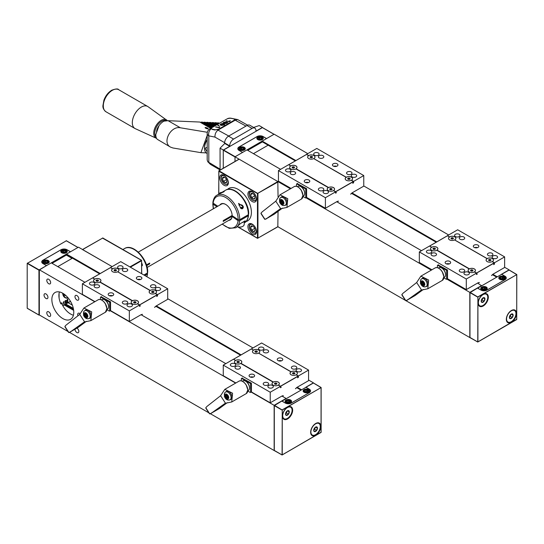 <?xml version="1.0" encoding="UTF-8"?>
<svg xmlns="http://www.w3.org/2000/svg" width="544" height="544" viewBox="0 0 544 544"><rect width="100%" height="100%" fill="white"/><g stroke="black" fill="none" stroke-linecap="round" stroke-linejoin="round"><path stroke-width="0.82" d="M481.685 285.824L477.612 283.07M421.491 250.675L336.722 201.736M280.602 169.334L246.949 149.906L235.008 156.801L235.008 161.48L235.008 156.978L223.264 150.198L223.264 168.252L223.264 150.022L220.062 148.172L220.089 170.088M481.76 285.471L469.812 292.366L446.794 279.072M431.31 270.137L305.912 197.737M290.428 188.795L235.008 156.801M469.812 292.366L469.812 337.552L406.001 300.71M405.402 300.363L277.821 226.705L278.052 211.242M295.324 160.888L262.405 141.882L262.194 141.1L295.895 160.562M496.706 277.154L492.483 274.72L496.699 277.161M436.206 242.23L351.594 193.378M509.102 270.042L497.073 276.937M497.005 276.665L492.925 274.312M436.784 241.896L352.043 192.97M262.398 141.889L247.731 150.355L262.405 141.882L268.124 145.194L253.456 153.66M469.812 337.552L477.598 341.87L469.968 337.464L469.968 292.638L477.598 297.044L516.732 274.625L508.946 269.953L501.548 274.224L505.036 276.23A4.209 2.428 180 0 1 506.267 277.95A4.209 2.428 180 0 1 505.036 279.664L486.955 290.102A4.209 2.428 180 0 1 481.005 290.102L477.523 288.096L469.968 292.638M508.946 269.77L504.642 267.288M448.678 234.974L363.759 185.946M307.795 153.639L274.142 134.205L262.194 141.1M62.812 293.27A15.497 8.949 60 0 1 72.937 306.925A15.497 8.949 60 0 1 70.564 319.342A15.497 8.949 60 0 1 53.822 307.958A15.497 8.949 60 0 1 55.066 292.502A15.497 8.949 60 0 1 62.812 293.27M60.37 302.702L61.649 303.443L60.867 303.892A15.497 8.949 -120 0 1 59.432 291.931M61.649 303.443A15.497 8.949 -120 0 0 73.413 315.241M48.722 283.744A2.72 1.571 60 0 1 46.947 281.343A2.72 1.571 60 0 1 47.362 279.16A2.72 1.571 60 0 1 50.082 280.731A2.72 1.571 60 0 1 50.082 283.873A2.72 1.571 60 0 1 48.722 283.744M76.901 300.009A2.72 1.571 60 0 1 75.126 297.609A2.72 1.571 60 0 1 75.541 295.433A2.72 1.571 60 0 1 78.261 297.004A2.72 1.571 60 0 1 78.261 300.145A2.72 1.571 60 0 1 76.901 300.009M77.017 328.175A2.72 1.571 60 0 1 78.703 330.575A2.72 1.571 60 0 1 78.261 332.676A2.72 1.571 60 0 1 76.901 332.547A2.72 1.571 60 0 1 74.984 329.351M48.722 311.834A2.72 1.571 60 0 1 50.504 314.228A2.72 1.571 60 0 1 50.082 316.411A2.72 1.571 60 0 1 47.362 314.84A2.72 1.571 60 0 1 47.362 311.698A2.72 1.571 60 0 1 48.722 311.834M45.982 293.944A2.768 1.598 60 0 1 47.79 296.385A2.768 1.598 60 0 1 47.369 298.602A2.768 1.598 60 0 1 44.601 297.004A2.768 1.598 60 0 1 44.601 293.808A2.768 1.598 60 0 1 45.982 293.944M77.969 315.84A2.768 1.598 60 0 1 78.254 313.242A2.768 1.598 60 0 1 79.642 313.378A2.768 1.598 60 0 1 80.226 313.82M72.325 305.13L68.054 302.668M65.749 304.001L73.311 308.366M73.515 309.386L65.062 304.511M73.658 310.372L64.185 304.905M286.008 398.8L286.083 398.439L282.01 396.086M225.814 363.644L141.12 314.745M84.932 282.302L51.279 262.874L39.331 269.77L39.331 314.962L38.984 315.105L38.944 270.178L27.2 263.398L27.2 308.224L38.944 315.003L27.2 308.224M286.083 398.439L274.142 405.334L251.124 392.047M235.634 383.105L110.235 310.706M94.751 301.764L39.331 269.77M274.142 405.334L274.142 450.527L210.474 413.766M208.774 412.787L69.584 332.425M67.891 331.446L39.331 314.962M99.647 273.863L66.728 254.857L66.524 254.075L100.225 273.53M301.029 390.123L296.718 387.634L301.022 390.13M240.536 355.198L155.836 306.299M313.432 383.01L301.403 389.912M301.328 389.64L297.18 387.24M241.108 354.872L156.298 305.905M66.334 255.082L52.061 263.323L66.728 254.857L66.334 255.082L72.06 258.386L57.786 266.628M274.142 450.527L281.928 454.838L274.298 450.432L274.298 405.606L281.928 410.013L321.062 387.6L313.276 382.922L305.878 387.192L309.359 389.205A4.209 2.428 180 0 1 310.59 390.918A4.209 2.428 180 0 1 309.359 392.639L291.278 403.077A4.209 2.428 180 0 1 285.335 403.077L281.846 401.064L274.298 405.606M313.276 382.738L308.577 380.032M253.008 347.949L167.695 298.69M82.45 249.553L112.125 266.608L78.465 247.173L66.524 254.075M262.398 127.609L223.264 150.198M262.242 127.52L273.986 134.293L266.587 138.564L263.065 136.53A4.209 2.428 -0 0 0 257.115 136.53L239.034 146.968A4.209 2.428 -0 0 0 237.803 148.689A4.209 2.428 -0 0 0 239.034 150.402L242.556 152.436L235.164 156.706L223.421 149.933M240.978 149.416L243.12 149.267M258.985 139.026L261.12 138.876M240.502 148.519L240.917 149.41L242.461 149.648L243.59 148.995L243.182 148.104L241.638 147.866L240.502 148.519M243.182 149.233L243.182 148.104M241.638 149.042L241.638 147.866M258.509 138.122L258.924 139.012L260.467 139.25L261.596 138.598L261.181 137.707L259.638 137.469L258.509 138.122M261.181 138.842L261.181 137.707M259.638 138.645L259.638 137.469M244.317 149.974A3.21 1.856 180 0 1 240.822 150.375A3.21 1.856 180 0 1 238.836 148.668A3.21 1.856 180 0 1 239.782 147.356A3.21 1.856 180 0 1 243.277 146.955A3.21 1.856 180 0 1 245.262 148.668A3.21 1.856 180 0 1 244.317 149.974M262.324 139.584A3.21 1.856 180 0 1 258.822 139.985A3.21 1.856 180 0 1 256.843 138.271A3.21 1.856 180 0 1 257.781 136.959A3.21 1.856 180 0 1 261.276 136.558A3.21 1.856 180 0 1 263.262 138.271A3.21 1.856 180 0 1 262.324 139.584M239.115 150.362A4.148 2.394 180 0 1 237.898 148.668A4.148 2.394 180 0 1 239.115 146.968L257.115 136.578A4.148 2.394 180 0 1 262.983 136.578L266.506 138.611L242.638 152.395L239.115 150.45M66.334 240.802L27.2 263.398M66.178 240.713L77.921 247.493L70.523 251.763L67 249.73A4.209 2.428 0 0 0 61.05 249.73L42.969 260.168A4.209 2.428 0 0 0 41.738 261.882A4.209 2.428 0 0 0 42.969 263.602L46.492 265.635L38.944 270.178M44.914 262.616L47.056 262.466M62.92 252.219L65.056 252.069M44.438 261.712L44.853 262.602L46.396 262.84L47.525 262.188L47.11 261.297L45.574 261.059L44.438 261.712M47.11 262.432L47.11 261.297M45.574 262.235L45.574 261.059M62.444 251.321L62.859 252.212L64.403 252.45L65.532 251.797L65.117 250.906L63.573 250.668L62.444 251.321M65.117 252.035L65.117 250.906M63.573 251.845L63.573 250.668M48.253 263.174A3.21 1.856 180 0 1 44.758 263.575A3.21 1.856 180 0 1 42.772 261.861A3.21 1.856 180 0 1 43.717 260.549A3.21 1.856 180 0 1 47.212 260.148A3.21 1.856 180 0 1 49.198 261.861A3.21 1.856 180 0 1 48.253 263.174M66.259 252.776A3.21 1.856 180 0 1 62.757 253.178A3.21 1.856 180 0 1 60.778 251.471A3.21 1.856 180 0 1 61.717 250.158A3.21 1.856 180 0 1 65.212 249.757A3.21 1.856 180 0 1 67.198 251.471A3.21 1.856 180 0 1 66.259 252.776M43.051 263.554A4.148 2.394 180 0 1 41.834 261.861A4.148 2.394 180 0 1 43.051 260.168L61.05 249.778A4.148 2.394 180 0 1 66.919 249.778L70.441 251.811L46.573 265.588L43.051 263.65M516.732 319.274L477.754 342.033L477.911 297.044L470.125 292.366M511.414 310.508A7.194 4.155 -60 0 1 516.501 313.446A7.194 4.155 -60 0 1 511.414 322.259A7.194 4.155 -60 0 1 506.328 319.321A7.194 4.155 -60 0 1 511.414 310.508L511.414 310.508M483.235 294.243A7.194 4.155 -60 0 1 488.322 297.174A7.194 4.155 -60 0 1 483.235 305.986A7.194 4.155 -60 0 1 478.149 303.049A7.194 4.155 -60 0 1 483.235 294.243L483.235 294.243M514.461 310.474A6.644 3.835 120 0 0 514.345 310.406A6.644 3.835 120 0 0 511.21 310.631M506.328 319.09A6.644 3.835 120 0 0 507.702 321.905A6.644 3.835 120 0 0 507.817 321.973M486.282 294.209A6.644 3.835 120 0 0 486.166 294.134A6.644 3.835 120 0 0 483.038 294.358M478.156 302.818A6.644 3.835 120 0 0 479.522 305.64A6.644 3.835 120 0 0 479.645 305.701M500.806 277.324L500.806 278.487L502.982 278.664L503.458 277.78L502.364 277.114L500.806 277.324L500.351 278.208L501.446 278.875L503.003 278.664M482.82 288.891L484.983 289.061M502.364 278.283L502.364 277.114M482.807 287.715L482.344 288.599L483.446 289.272L484.996 289.061L485.459 288.177L484.357 287.504L482.807 287.715L482.807 288.878M484.357 288.68L484.357 287.504M499.752 276.658A3.21 1.856 180 0 1 503.248 276.257A3.21 1.856 180 0 1 505.233 277.97A3.21 1.856 180 0 1 502.024 279.827A3.21 1.856 180 0 1 498.807 277.97A3.21 1.856 180 0 1 499.752 276.658M481.746 287.055A3.21 1.856 180 0 1 485.248 286.654A3.21 1.856 180 0 1 487.227 288.368A3.21 1.856 180 0 1 484.017 290.217A3.21 1.856 180 0 1 480.808 288.368A3.21 1.856 180 0 1 481.746 287.055M481.086 290.061A4.148 2.394 180 0 0 486.955 290.061L504.954 279.664A4.148 2.394 180 0 0 506.172 277.97A4.148 2.394 180 0 0 504.954 276.277L501.588 274.332L477.72 288.116L481.086 290.149M511.353 318.403A2.659 1.537 -60 0 1 509.585 316.268A2.659 1.537 -60 0 1 512.836 314.201A2.659 1.537 -60 0 1 511.353 318.403M512.196 317.451L510.394 318.6L509.408 317.417L510.231 315.085L512.04 313.936L513.019 315.119L512.196 317.451L510.286 316.35L509.497 316.846A2.217 1.278 -60 0 0 510.694 315.18L510.286 316.35M511.013 311.018A6.644 3.835 120 0 0 506.872 316.88A6.644 3.835 120 0 0 507.933 322.041A6.644 3.835 120 0 0 514.576 318.206A6.644 3.835 120 0 0 514.576 310.542A6.644 3.835 120 0 0 511.013 311.018M511.421 314.194L513.019 315.119M510.945 314.459L510.694 315.18A2.217 1.278 -60 0 0 510.85 314.527M483.174 302.138A2.659 1.537 -60 0 1 481.406 300.002A2.659 1.537 -60 0 1 484.656 297.935A2.659 1.537 -60 0 1 483.174 302.138M484.024 301.186L482.215 302.335L481.236 301.152L482.059 298.819L483.861 297.67L484.847 298.853L484.024 301.186L482.106 300.077L481.324 300.58M482.841 294.746A6.644 3.835 120 0 0 478.693 300.608A6.644 3.835 120 0 0 479.76 305.776A6.644 3.835 120 0 0 486.397 301.94A6.644 3.835 120 0 0 486.397 294.27A6.644 3.835 120 0 0 482.841 294.746M483.242 297.928L484.847 298.853M482.773 298.194L482.106 300.077M482.671 298.262A2.217 1.278 -60 0 1 482.514 298.914A2.217 1.278 -60 0 1 481.324 300.574M321.062 432.249L282.084 455.002L282.241 410.013L274.455 405.334M315.738 423.477A7.194 4.155 -60 0 1 320.824 426.414A7.194 4.155 -60 0 1 315.738 435.227A7.194 4.155 -60 0 1 310.651 432.29A7.194 4.155 -60 0 1 315.738 423.477L315.738 423.477M287.565 407.211A7.194 4.155 -60 0 1 292.652 410.149A7.194 4.155 -60 0 1 287.565 418.962A7.194 4.155 -60 0 1 282.472 416.024A7.194 4.155 -60 0 1 287.565 407.211L287.565 407.211M318.784 423.45A6.644 3.835 120 0 0 318.668 423.375A6.644 3.835 120 0 0 315.54 423.599M310.658 432.058A6.644 3.835 120 0 0 312.025 434.88A6.644 3.835 120 0 0 312.147 434.942M290.605 407.177A6.644 3.835 120 0 0 290.489 407.109A6.644 3.835 120 0 0 287.361 407.334M282.479 415.793A6.644 3.835 120 0 0 283.852 418.608A6.644 3.835 120 0 0 283.968 418.676M305.15 391.469L307.312 391.639L307.782 390.755L306.687 390.082L305.13 390.293L304.674 391.177L305.776 391.85L307.326 391.632M287.13 400.69L286.674 401.574L287.769 402.24L289.326 402.03L289.782 401.146L288.687 400.472L287.13 400.69L287.13 401.853L289.313 402.03M305.13 391.456L305.13 390.293M306.687 391.258L306.687 390.082M288.687 401.649L288.687 400.472M304.076 389.633A3.21 1.856 180 0 1 307.578 389.232A3.21 1.856 180 0 1 309.556 390.946A3.21 1.856 180 0 1 306.347 392.795A3.21 1.856 180 0 1 303.137 390.946A3.21 1.856 180 0 1 304.076 389.633M286.076 400.024A3.21 1.856 180 0 1 289.571 399.622A3.21 1.856 180 0 1 291.557 401.336A3.21 1.856 180 0 1 288.347 403.192A3.21 1.856 180 0 1 285.138 401.336A3.21 1.856 180 0 1 286.076 400.024M285.41 403.029A4.148 2.394 180 0 0 291.278 403.029L309.284 392.639A4.148 2.394 180 0 0 310.502 390.946A4.148 2.394 180 0 0 309.284 389.246L305.918 387.308L282.044 401.084L285.41 403.118M315.676 431.372A2.659 1.537 -60 0 1 313.908 429.243A2.659 1.537 -60 0 1 317.159 427.176A2.659 1.537 -60 0 1 315.676 431.372M316.526 430.426L314.718 431.576L313.738 430.386L314.561 428.053L316.363 426.904L317.349 428.087L316.526 430.426L314.609 429.318L313.827 429.814M315.343 423.987A6.644 3.835 120 0 0 311.202 429.848A6.644 3.835 120 0 0 312.263 435.016A6.644 3.835 120 0 0 318.906 431.181A6.644 3.835 120 0 0 318.906 423.511A6.644 3.835 120 0 0 315.343 423.987M315.744 427.162L317.349 428.087M315.275 427.428L314.609 429.318M315.173 427.496A2.217 1.278 -60 0 1 315.024 428.148A2.217 1.278 -60 0 1 313.827 429.808M287.504 415.106A2.659 1.537 -60 0 1 285.736 412.971A2.659 1.537 -60 0 1 288.98 410.904A2.659 1.537 -60 0 1 287.504 415.106M288.347 414.154L286.545 415.303L285.559 414.12L286.382 411.788L288.191 410.638L289.17 411.822L288.347 414.154L286.43 413.052L285.648 413.549A2.217 1.278 -60 0 0 286.844 411.883L286.43 413.052M287.164 407.721A6.644 3.835 120 0 0 283.023 413.583A6.644 3.835 120 0 0 284.084 418.744A6.644 3.835 120 0 0 290.727 414.909A6.644 3.835 120 0 0 290.727 407.245A6.644 3.835 120 0 0 287.164 407.721M287.565 410.897L289.17 411.822M287.096 411.162L286.844 411.883A2.217 1.278 -60 0 0 287.001 411.23M226.542 179.595A2.768 1.598 60 0 1 225.896 178.466L225.944 178.541A3.169 1.829 60 0 1 226.909 181.227A3.169 1.829 60 0 1 226.909 181.349L225.678 182.852L223.421 181.383L222.421 178.473L223.713 177.045A3.169 1.829 60 0 1 224.672 177.351A3.169 1.829 60 0 1 225.882 178.459L226.678 179.948M254.721 228.398A2.768 1.598 60 0 1 254.068 227.27M254.721 195.867A2.768 1.598 60 0 1 254.068 194.732M254.857 228.752L254.123 227.344A3.169 1.829 60 0 1 255.088 230.03A3.169 1.829 60 0 1 255.088 230.153L253.858 231.656L251.6 230.194L250.594 227.276L251.886 225.848A3.169 1.829 60 0 1 252.851 226.154A3.169 1.829 60 0 1 254.062 227.263M254.857 196.221L254.123 194.806A3.169 1.829 60 0 1 255.088 197.499A3.169 1.829 60 0 1 255.088 197.615L253.858 199.118L251.6 197.656L250.594 194.738L251.886 193.317A3.169 1.829 60 0 1 252.851 193.616A3.169 1.829 60 0 1 254.062 194.725M222.442 178.446A3.169 1.829 60 0 1 223.645 177.045M222.421 178.473L224.468 177.283M223.4 181.329A3.169 1.829 60 0 1 222.435 178.527M223.421 181.383L226.318 179.717M225.638 182.825A3.169 1.829 60 0 1 223.468 181.417M226.902 181.431A3.169 1.829 60 0 1 225.699 182.825M250.621 227.249A3.169 1.829 60 0 1 251.824 225.848M250.594 227.276L252.647 226.086M251.58 230.132A3.169 1.829 60 0 1 250.614 227.331M251.6 230.194L254.497 228.521M253.81 231.628A3.169 1.829 60 0 1 251.641 230.221M255.082 230.234A3.169 1.829 60 0 1 253.878 231.628M250.621 194.711A3.169 1.829 60 0 1 251.824 193.317M250.594 194.738L252.647 193.555M251.58 197.601A3.169 1.829 60 0 1 250.614 194.793M251.6 197.656L254.497 195.983M253.81 199.09A3.169 1.829 60 0 1 251.641 197.683M255.082 197.696A3.169 1.829 60 0 1 253.878 199.09M238.918 159.331L219.035 170.809L257.938 193.535L257.938 238.184L257.536 238.333L277.984 226.726M278.052 196.806L277.821 181.519L239.156 159.195M219.742 177.813A6.086 3.516 60 0 1 221 175.025A6.086 3.516 60 0 1 227.093 178.541A6.086 3.516 60 0 1 227.093 185.572A6.086 3.516 60 0 1 222.401 183.94A6.086 3.516 60 0 1 219.742 177.813M247.921 226.617A6.086 3.516 60 0 1 249.179 223.829A6.086 3.516 60 0 1 255.265 227.344A6.086 3.516 60 0 1 255.265 234.376A6.086 3.516 60 0 1 250.58 232.744A6.086 3.516 60 0 1 247.921 226.617M247.921 194.079A6.086 3.516 60 0 1 249.179 191.291A6.086 3.516 60 0 1 255.265 194.806A6.086 3.516 60 0 1 255.265 201.838A6.086 3.516 60 0 1 250.58 200.206A6.086 3.516 60 0 1 247.921 194.079M227.433 189.468A18.761 10.832 60 0 1 228.752 188.448A18.761 10.832 60 0 1 241.135 191.508A18.761 10.832 60 0 1 250.893 207.849A18.761 10.832 60 0 1 247.513 220.946A18.761 10.832 60 0 1 245.97 221.585M247.595 220.905A18.761 10.832 60 0 1 246.038 221.517M227.521 189.448A18.761 10.832 60 0 1 228.834 188.408M61.968 304.13L62.71 303.702L62.091 304.388M65.661 301.505L65.817 301.6C66.246 302.818 65.885 303.273 64.736 302.954L65.022 302.75C65.987 302.661 66.076 302.437 65.294 302.076L65.328 301.777C65.926 300.689 65.831 300.614 65.049 301.56L65.001 301.022L65.804 300.465L66.089 301.607L65.695 301.383M64.94 303.348L64.736 302.954M65.43 301.662L65.824 301.886L65.294 302.076M65.328 301.777C65.926 300.689 65.831 300.614 65.049 301.56L64.818 301.424M66.538 300.716L67.83 299.431L67.952 300.186L66.878 302.11L68.014 301.764L66.49 302.648C67.687 300.288 67.803 299.601 66.83 300.587L66.538 300.716M67.218 299.52L67.606 299.744L66.586 300.444M63.832 301.519L63.73 304.239L63.73 302.158L63.165 302.566L63.832 301.519M61.084 303.117L61.676 302.77L61.35 303.273M67.585 299.397L67.612 299.751M65.715 300.478L65.348 300.574M65.13 303.022L64.784 303.164M156.57 132.389A7.208 4.162 -60 0 1 159.011 125.725M166.709 120.006A10.513 6.072 -60 0 0 155.91 125.895A10.513 6.072 -60 0 0 156.21 138.196L135.313 128.683A12.73 7.351 -60 0 1 134.946 128.493A12.73 7.351 -60 0 1 134.946 113.798A12.73 7.351 -60 0 1 147.676 106.447A12.73 7.351 -60 0 1 148.022 106.672L167.457 120.7M205.476 127.514A1.659 0.394 -159.9 0 1 207.264 128.024A1.659 0.394 -159.9 0 1 208.209 128.765A1.659 0.394 -159.9 0 1 206.516 128.561A1.659 0.394 -159.9 0 1 205.088 127.622A1.659 0.394 -159.9 0 1 205.476 127.514M219.681 123.168L217.763 122.794L219.042 123.536M217.124 124.644L213.622 122.624L212.242 122.563L216.485 125.011M214.309 123.019L215.002 122.679L217.763 124.27M214.567 126.12L208.107 122.386L206.727 122.332L213.928 126.487M208.787 122.781L209.488 122.448L215.206 125.752M212.024 127.609L202.586 122.155L201.212 122.101L211.385 127.976M203.272 122.55L203.966 122.216L212.65 127.228M210.746 128.343L199.832 122.04L168.103 120.7L163.948 121.135A11.07 6.392 -60 0 0 159.025 125.684L155.802 134.49L159.025 125.684M200.512 122.434L201.212 122.101M213.289 126.854L205.346 122.271L203.966 122.216M206.033 122.665L206.727 122.332M215.846 125.378L210.861 122.509L209.488 122.448M211.548 122.903L212.242 122.563M218.402 123.903L216.383 122.74L215.002 122.679M217.063 123.134L217.763 122.794M207.346 132.287L180.377 127.786C170.598 125.596 161.854 142.78 170.537 147.125L157.284 139.312A11.07 6.392 -60 0 1 155.802 134.49M206.21 152.878L200.906 152.653L172.978 147.988L170.537 147.125M200.906 152.653L207.189 135.504M224.618 143.616L224.618 142.943A5.535 3.196 -60 0 1 228.534 136.163L247.003 125.494A5.535 3.196 -60 0 1 249.771 125.222L254.837 128.146A5.535 3.196 120 0 1 255.979 130.682L255.979 131.131L262.398 127.425L259.196 125.576L253.613 127.439M224.76 143.473L220.062 148.172L223.264 150.022L229.684 146.316L224.76 143.473M254.837 128.146A5.535 3.196 120 0 0 252.069 128.418L233.594 139.087A5.535 3.196 120 0 0 229.684 145.867L229.684 146.316M243.263 138.475A3.373 1.952 120 0 0 242.4 138.972M230.262 120.727L229.765 121.727L226.107 120.992L229.432 121.292L230.262 120.727M229.99 121.292L229.826 120.639M229.52 121.679L229.432 121.292M226.671 121.108L226.576 120.72M225.699 123.692L227.236 122.808L226.46 122.495L224.781 123.379L223.026 123.066L223.598 122.393L225.848 121.883L223.638 122.876L224.046 123.114L225.692 122.808L226.535 122.087L228.038 122.679L225.699 123.692M226.651 122.57L226.535 122.087M226.154 122.835L226.052 122.427M223.217 124.059L220.701 124.549C222.489 125.215 223.659 125.188 224.216 124.467L223.217 124.059M223.706 123.78L224.801 124.297C223.135 125.528 221.564 125.664 220.102 124.705C220.776 123.78 221.972 123.474 223.706 123.78M217.763 125.412L219.178 125.385L218.634 125.698L217.845 125.202L217.926 125.542M218.756 125.63L218.668 125.283M218.457 125.664L218.171 125.161M219.81 126.759L219.314 127.758L215.655 127.024L218.98 127.323L219.81 126.759M219.538 127.33L219.382 126.67M219.069 127.711L218.98 127.323M216.22 127.14L216.124 126.752M207.012 147.737L205.829 147.676L205.299 148.689L206.761 151.171M207.189 153.517L206.808 153.299A11.07 6.392 -60 0 1 204.517 148.233A11.07 6.392 -60 0 1 207.189 139.89M204.517 148.233L204.517 147.329A9.962 5.753 -60 0 1 207.189 139.407M233.594 118.837L231.064 118.334A3.318 1.231 -13.6 0 0 226.481 119.238L212.398 127.371A3.318 1.231 -13.6 0 0 211.398 128.602A3.318 1.231 -13.6 0 0 212.282 129.173L214.812 129.683A3.318 1.231 -13.6 0 0 219.388 128.778L233.478 120.646A3.318 1.231 -13.6 0 0 234.471 119.415A3.318 1.231 -13.6 0 0 233.594 118.837M211.439 128.642L212.35 129.479L214.88 129.989L219.456 128.982L233.546 120.85L234.546 119.632M247.663 125.181L237.701 119.578L235.491 120.027L218.273 129.968C215.934 131.628 214.839 134.008 214.975 137.102L224.624 142.671M220.089 169.164L207.754 161.718L207.189 160.018L207.189 133.593A5.535 3.196 -0 0 0 208.808 135.857A5.535 4.026 -78.6 0 1 211.412 128.656M144.772 275.516L147.268 274.074L147.24 273.088M146.758 276.658A18.816 10.866 60 0 0 147.268 274.074L147.268 273.108M123.393 249.614L123.032 249.567M142.412 265.057L142.419 265.03A2.768 1.707 -176.3 0 0 142.419 265.01L141.726 262.881M143.902 275.012L147.336 273.034L147.336 272.061M141.726 263.935A2.285 1.408 -176.3 0 1 141.964 264.595M142.419 265.03A2.768 1.707 -176.3 0 1 141.726 266.07M141.726 263.969A2.224 1.374 -176.3 0 1 141.726 265.044M146.669 265.635L149.634 263.928A8.854 5.114 -120 0 0 149.688 263.058L146.452 264.928M232.132 215.458L223.264 220.578A8.854 5.114 60 0 1 223.21 221.449L232.621 216.016M138.285 252.124L221.449 204.109A8.854 5.114 60 0 1 225.746 204.476M232.689 216.056L232.07 216.41A8.854 5.114 60 0 1 230.302 219.45L147.145 267.458M213.513 208.685A17.707 10.227 60 0 1 213.098 204.211L213.098 203.245L213.098 204.211L216.906 206.727M232.07 216.41L238.061 220.687L239.625 220.755L248.234 215.784L248.207 214.792M213.098 203.245L213.166 202.205M239.625 220.755A18.816 10.866 60 0 1 235.804 227.773L240.625 223.455L245.215 220.803L245.228 221.231M248.234 214.812L248.234 215.784A18.816 10.866 60 0 1 244.412 222.802L245.222 221.258M232.07 216.736A9.221 5.324 60 0 1 228.752 220.34M242.168 226.664A4.427 2.734 -176.3 0 1 242.08 226.705A4.427 2.734 -176.3 0 1 237.415 226.726M244.392 221.279L244.188 224.475A4.706 2.904 -176.3 0 1 242.808 226.358A4.706 2.904 -176.3 0 1 242.257 226.63A4.706 2.904 -176.3 0 1 237.442 226.705M243.923 221.551A4.706 2.904 -176.3 0 1 243.073 222.231A4.706 2.904 -176.3 0 1 241.91 222.707M219.817 193.548L216.988 195.18A18.816 10.866 60 0 1 231.71 200.457A18.816 10.866 60 0 1 239.693 219.708L238.129 219.647L232.138 215.689A9.221 5.324 60 0 0 225.61 204.401A9.221 5.324 60 0 0 219.892 205.006M219.626 193.698L223.706 191.882C224.726 190.917 224.108 191.087 221.864 192.406M224.359 191.325L222.265 192.148M243.386 206.72L238.537 203.395L240.693 208.27C242.196 209.338 243.093 208.814 243.386 206.72A2.768 1.707 -176.3 0 1 243.386 206.74A2.768 1.707 -176.3 0 1 242.576 207.849A2.768 1.707 -176.3 0 1 240.693 208.27M239.693 219.708L248.302 214.737L248.302 213.772M239.299 204.986L239.34 204.972A2.224 1.374 -176.3 0 0 238.918 205.204A2.285 1.408 -176.3 0 1 239.299 204.986A2.285 1.408 -176.3 0 1 239.319 204.979A2.224 1.374 -176.3 0 1 242.094 205.149A2.224 1.374 -176.3 0 1 242.216 207.169A2.224 1.374 -176.3 0 1 240.577 207.502M242.114 205.156A2.285 1.408 -176.3 0 1 242.134 205.17A2.285 1.408 -176.3 0 1 242.93 206.305M217.79 206.224L213.166 203.17A17.707 10.227 60 0 1 226.508 198.023A17.707 10.227 60 0 1 238.129 219.647M219.13 193.943A2.768 1.707 -176.3 0 1 220.259 192.753A2.768 1.707 -176.3 0 1 220.442 192.678M219.694 193.616A2.224 1.374 -176.3 0 1 220.606 192.61A2.224 1.374 -176.3 0 1 222.482 192.467M149.634 263.928L148.961 263.48M140.066 305.694L139.665 305.844L139.597 304.878L157.284 294.671L157.44 295.392L156.658 296.473L157.515 295.977L157.515 294.624L167.695 288.748L167.695 299.322L155.876 306.15M142.412 314.31L142.412 314.31A36.305 20.964 -60 0 1 141.175 314.636L129.343 321.463L110.554 310.617L110.554 301.852L101.164 296.8M94.989 301.634L82.382 294.352L82.382 283.778L92.555 277.902L94.642 279.113A3.72 2.149 180 0 1 94.724 279.065L92.677 277.882L110.48 267.607L112.554 268.845A3.597 2.074 0 0 0 112.628 271.735A3.597 2.074 0 0 0 117.64 271.782L117.803 271.878M114.512 270.769L115.994 270.728M96.512 281.16L97.988 281.119M152.082 292.454L153.564 292.42M134.082 302.852L135.558 302.811M117.674 271.762L150.124 290.537A3.597 2.074 0 0 0 150.198 293.427A3.597 2.074 0 0 0 155.21 293.468L155.373 293.563M99.906 282.146A3.72 2.149 180 0 0 100.028 282.071L100.028 281.948A3.597 2.074 0 0 0 99.831 279.079A3.597 2.074 0 0 0 94.867 279.058M137.53 303.872L137.516 303.681A3.597 2.074 0 0 0 137.482 300.812A3.597 2.074 0 0 0 132.518 300.703L132.348 300.73A3.72 2.149 180 0 0 132.212 300.798L99.858 282.118A3.686 2.128 180 0 1 94.642 282.118A3.686 2.128 180 0 1 94.642 279.113L94.67 279.154A3.652 2.108 -0 0 0 94.656 282.125M98.437 280.922L97.43 281.37L96.247 281.098L96.064 280.371L97.07 279.915L98.26 280.187L98.437 280.922M98.26 280.996L98.26 280.187M97.07 280.908L97.07 279.915M99.919 282.01A3.563 2.06 -0 0 0 99.824 279.126A3.563 2.06 -0 0 0 94.833 279.133M136.007 302.607L135 303.062L133.817 302.79L133.634 302.056L134.64 301.6L135.823 301.879L136.007 302.607M135.823 302.688L135.823 301.879M134.64 302.6L134.64 301.6M137.442 303.729A3.563 2.06 -0 0 0 137.442 300.846A3.563 2.06 -0 0 0 132.45 300.791M132.24 300.846A3.652 2.108 -0 0 0 132.226 303.817A3.686 2.128 180 0 1 132.212 300.798L132.24 300.846M116.436 270.524L115.43 270.98L114.247 270.708L114.07 269.974L115.07 269.518L116.26 269.797L116.436 270.524M116.26 270.606L116.26 269.797M115.07 270.511L115.07 269.518M150.096 290.482A3.72 2.149 180 0 1 150.192 290.421L117.885 271.884M154.006 292.216L153 292.672L151.817 292.393L151.633 291.666L152.64 291.21L153.83 291.482L154.006 292.216M153.83 292.298L153.83 291.482M152.64 292.203L152.64 291.21M150.219 290.408A3.686 2.128 180 0 1 155.428 290.408A3.686 2.128 180 0 1 155.428 293.42L155.455 293.576M150.205 290.544A3.563 2.06 -0 0 0 150.212 293.434M157.515 294.624L155.428 293.42A3.652 2.108 -0 0 0 155.407 290.448A3.652 2.108 -0 0 0 150.239 290.448M112.635 268.852L112.628 268.852A3.563 2.06 -0 0 0 112.642 271.742M112.526 268.79A3.72 2.149 180 0 1 112.622 268.729L110.554 267.655M112.649 268.716A3.686 2.128 180 0 1 117.858 268.716A3.686 2.128 180 0 1 117.858 271.728A3.652 2.108 -0 0 0 117.837 268.756A3.652 2.108 -0 0 0 112.669 268.756M123.114 271.109A2.72 1.571 -0 0 0 126.963 271.109A2.72 1.571 -0 0 0 127.758 269.994A2.72 1.571 -0 0 0 125.038 268.423A2.72 1.571 -0 0 0 122.318 269.994A2.72 1.571 -0 0 0 123.114 271.109M151.286 287.375A2.72 1.571 -0 0 0 155.135 287.375A2.72 1.571 -0 0 0 155.938 286.266A2.72 1.571 -0 0 0 153.211 284.696A2.72 1.571 -0 0 0 150.491 286.266A2.72 1.571 -0 0 0 151.286 287.375M137.659 279.487A2.768 1.598 180 0 1 140.59 279.487M141.08 276.998A2.768 1.598 180 0 1 141.896 278.127A2.768 1.598 180 0 1 139.128 279.725A2.768 1.598 180 0 1 136.36 278.127A2.768 1.598 180 0 1 138.067 276.651A2.768 1.598 180 0 1 141.08 276.998M118.415 268.396A2.72 1.571 180 0 1 117.62 267.288A2.72 1.571 180 0 1 120.34 265.717A2.72 1.571 180 0 1 123.06 267.288A2.72 1.571 180 0 1 121.38 268.736A2.72 1.571 180 0 1 118.415 268.396M155.985 290.088A2.72 1.571 180 0 1 155.19 288.973A2.72 1.571 180 0 1 157.91 287.402A2.72 1.571 180 0 1 160.63 288.973A2.72 1.571 180 0 1 158.95 290.428A2.72 1.571 180 0 1 155.985 290.088M123.114 303.64A2.72 1.571 -0 0 0 126.963 303.64A2.72 1.571 -0 0 0 127.758 302.532A2.72 1.571 -0 0 0 125.038 300.961A2.72 1.571 -0 0 0 122.318 302.532A2.72 1.571 -0 0 0 123.114 303.64M94.935 287.375A2.72 1.571 -0 0 0 98.784 287.375A2.72 1.571 -0 0 0 99.579 286.266A2.72 1.571 -0 0 0 96.859 284.696A2.72 1.571 -0 0 0 94.139 286.266A2.72 1.571 -0 0 0 94.935 287.375M109.487 295.752A2.768 1.598 180 0 1 112.411 295.752M112.907 293.27A2.768 1.598 180 0 1 113.716 294.399A2.768 1.598 180 0 1 110.949 295.997A2.768 1.598 180 0 1 108.181 294.399A2.768 1.598 180 0 1 109.888 292.924A2.768 1.598 180 0 1 112.907 293.27M127.806 306.354A2.72 1.571 180 0 1 127.01 305.245A2.72 1.571 180 0 1 129.73 303.674A2.72 1.571 180 0 1 132.457 305.245A2.72 1.571 180 0 1 130.771 306.694A2.72 1.571 180 0 1 127.806 306.354M90.236 284.662A2.72 1.571 180 0 1 89.44 283.553A2.72 1.571 180 0 1 92.16 281.982A2.72 1.571 180 0 1 94.887 283.553A2.72 1.571 180 0 1 93.208 285.002A2.72 1.571 180 0 1 90.236 284.662M167.695 288.748L120.734 261.637L110.554 267.512M157.44 294.76L139.516 305.014L139.516 306.374L140.379 305.878M132.212 303.81A3.686 2.128 180 0 0 137.428 303.81L139.516 305.014L129.343 310.889L129.343 321.463M129.343 310.889L82.382 283.778M104.89 299.941A4.984 2.876 60 0 1 105.08 300.043A4.984 2.876 60 0 1 108.603 306.15A4.984 2.876 60 0 1 108.596 306.36M110.554 310.522L109.453 311.161L106.889 309.679M109.453 311.161A8.303 4.794 -120 0 0 109.698 310.964L109.698 302.593A8.303 4.794 -120 0 0 109.453 302.117L100.701 297.065A8.303 4.794 -120 0 0 100.463 297.262L100.463 299.533M110.554 310.468L109.698 310.964M110.554 302.097L109.698 302.593M110.235 301.668L109.453 302.117M101.483 296.616L100.701 297.065M86.367 321.327L78.159 327.386L70.564 331.772L84.286 321.994L90.855 320.634L91.684 311.868L83.919 308.026L79.716 314.391L66.042 325.122L64.906 326.407L65.389 327.08M64.906 326.407L65.144 326.788A31.008 17.904 -120 0 0 68.687 332.214L68.626 332.044M65.144 326.788L68.687 332.214M78.159 327.386L68.932 332.581M70.564 331.772L69.958 332.248M84.891 310.488L85.177 310.298C88.713 307.877 93.616 316.452 89.604 318.349C86.836 319.416 84.782 318.294 83.456 314.983M84 322.177L84.592 321.837L79.716 314.391M106.916 309.441L107.454 309.135A5.535 3.196 -120 0 0 108.603 306.598A5.535 3.196 -120 0 0 104.686 299.819A5.535 3.196 -120 0 0 101.918 299.547L101.381 299.86M84.701 315.01A1.809 1.047 -120 0 0 85.687 316.52A1.809 1.047 -120 0 0 86.89 316.696A1.809 1.047 -120 0 0 87.101 315.364A1.809 1.047 -120 0 0 86.115 313.847A1.809 1.047 -120 0 0 84.918 313.67A1.809 1.047 -120 0 0 84.701 315.01L85.687 316.52L86.89 316.696L87.101 315.364L86.115 313.847L84.918 313.67L84.701 315.01L85.394 313.752M86.068 309.978A4.427 2.557 -120 0 0 86.034 309.992L84.864 310.672A4.427 2.557 -120 0 0 84.667 310.808M85.687 316.52L86.89 316.696M86.115 313.847L84.918 313.67M85.571 316.064L86.748 315.391L86.244 314.622L85.068 315.296M85.088 314.548L86.074 313.983L86.183 313.303M280.949 387.036L280.548 387.185L280.48 386.22L298.166 376.006L298.323 376.734L297.541 377.815L298.404 377.318L298.404 375.965L308.577 370.09L308.577 380.664L296.759 387.491M283.295 395.651L283.295 395.651A36.305 20.964 -60 0 1 282.057 395.971L282.044 395.984M298.323 376.101L270.225 392.231L270.225 402.805L282.057 395.971M270.225 402.805L251.444 391.959L251.444 383.194L242.046 378.141M235.872 382.969L223.264 375.693L223.264 365.119L233.437 359.244L235.532 360.448A3.72 2.149 180 0 1 235.606 360.407L233.566 359.224L251.362 348.949L253.436 350.186A3.597 2.074 0 0 0 253.518 353.076A3.597 2.074 0 0 0 258.522 353.117L258.686 353.212M255.394 352.104L256.877 352.063M237.395 362.501L238.877 362.46M292.964 373.796L294.447 373.755M274.965 384.186L276.447 384.152M258.556 353.104L291.006 371.872A3.597 2.074 0 0 0 291.088 374.768A3.597 2.074 0 0 0 296.092 374.809L296.256 374.904M240.788 363.487A3.72 2.149 180 0 0 240.91 363.412L240.91 363.283A3.597 2.074 0 0 0 240.72 360.42A3.597 2.074 0 0 0 235.749 360.393M278.412 385.206L278.406 385.023A3.597 2.074 0 0 0 278.365 382.153A3.597 2.074 0 0 0 273.401 382.044L273.231 382.072A3.72 2.149 180 0 0 273.102 382.14L240.74 363.46A3.686 2.128 180 0 1 235.532 363.46A3.686 2.128 180 0 1 235.532 360.448L235.552 360.488A3.652 2.108 -0 0 0 235.538 363.467M239.319 362.256L238.313 362.712L237.13 362.44L236.953 361.706L237.952 361.25L239.142 361.529L239.319 362.256M239.142 362.338L239.142 361.529M237.952 362.243L237.952 361.25M240.808 363.351A3.563 2.06 -0 0 0 240.706 360.468A3.563 2.06 -0 0 0 235.715 360.468M276.889 383.948L275.883 384.404L274.7 384.125L274.516 383.398L275.522 382.942L276.712 383.214L276.889 383.948M276.712 384.03L276.712 383.214M275.522 383.935L275.522 382.942M278.324 385.07A3.563 2.06 -0 0 0 278.331 382.187A3.563 2.06 -0 0 0 273.34 382.133M281.262 387.212L280.398 387.709L280.398 386.356L278.31 385.152A3.686 2.128 180 0 1 273.102 385.152A3.686 2.128 180 0 1 273.102 382.14L273.122 382.18A3.652 2.108 -0 0 0 273.108 385.159M257.326 351.866L256.319 352.322L255.129 352.043L254.952 351.315L255.959 350.86L257.142 351.132L257.326 351.866M257.142 351.948L257.142 351.132M255.959 351.852L255.959 350.86M290.979 371.817A3.72 2.149 180 0 1 291.074 371.763L258.767 353.219M294.896 373.551L293.889 374.007L292.699 373.735L292.522 373L293.529 372.552L294.712 372.824L294.896 373.551M294.712 373.633L294.712 372.824M293.529 373.544L293.529 372.552M291.101 371.749A3.686 2.128 180 0 1 296.31 371.749A3.686 2.128 180 0 1 296.31 374.755L296.337 374.911M291.088 371.885A3.563 2.06 -0 0 0 291.094 374.775M298.404 375.965L296.29 374.768A3.652 2.108 -0 0 0 296.29 371.79A3.652 2.108 -0 0 0 291.128 371.79M253.429 350.18L251.362 348.983L233.675 359.196M253.518 350.193A3.563 2.06 -0 0 0 253.524 353.083M253.409 350.132A3.72 2.149 180 0 1 253.511 350.071L251.444 348.99M253.531 350.057A3.686 2.128 180 0 1 258.747 350.057A3.686 2.128 180 0 1 258.747 353.063L258.72 353.076A3.652 2.108 -0 0 0 258.72 350.098A3.652 2.108 -0 0 0 253.558 350.098M263.996 352.444A2.72 1.571 -0 0 0 267.845 352.444A2.72 1.571 -0 0 0 268.641 351.336A2.72 1.571 -0 0 0 265.921 349.765A2.72 1.571 -0 0 0 263.201 351.336A2.72 1.571 -0 0 0 263.996 352.444M292.176 368.716A2.72 1.571 -0 0 0 296.024 368.716A2.72 1.571 -0 0 0 296.82 367.601A2.72 1.571 -0 0 0 294.1 366.03A2.72 1.571 -0 0 0 291.38 367.601A2.72 1.571 -0 0 0 292.176 368.716M278.548 360.822A2.768 1.598 180 0 1 281.472 360.822M281.969 358.34A2.768 1.598 180 0 1 282.778 359.468A2.768 1.598 180 0 1 280.01 361.066A2.768 1.598 180 0 1 277.243 359.468A2.768 1.598 180 0 1 278.95 357.993A2.768 1.598 180 0 1 281.969 358.34M259.298 349.738A2.72 1.571 180 0 1 258.502 348.622A2.72 1.571 180 0 1 261.222 347.052A2.72 1.571 180 0 1 263.949 348.622A2.72 1.571 180 0 1 262.269 350.078A2.72 1.571 180 0 1 259.298 349.738M296.868 371.423A2.72 1.571 180 0 1 296.072 370.314A2.72 1.571 180 0 1 298.792 368.744A2.72 1.571 180 0 1 301.519 370.314A2.72 1.571 180 0 1 299.832 371.763A2.72 1.571 180 0 1 296.868 371.423M263.996 384.982A2.72 1.571 -0 0 0 267.845 384.982A2.72 1.571 -0 0 0 268.641 383.874A2.72 1.571 -0 0 0 265.921 382.296A2.72 1.571 -0 0 0 263.201 383.874A2.72 1.571 -0 0 0 263.996 384.982M235.817 368.716A2.72 1.571 -0 0 0 239.666 368.716A2.72 1.571 -0 0 0 240.468 367.601A2.72 1.571 -0 0 0 237.742 366.03A2.72 1.571 -0 0 0 235.022 367.601A2.72 1.571 -0 0 0 235.817 368.716M250.369 377.094A2.768 1.598 180 0 1 253.3 377.094M253.79 374.605A2.768 1.598 180 0 1 254.599 375.734A2.768 1.598 180 0 1 251.831 377.332A2.768 1.598 180 0 1 249.064 375.734A2.768 1.598 180 0 1 250.777 374.258A2.768 1.598 180 0 1 253.79 374.605M268.695 387.695A2.72 1.571 180 0 1 267.893 386.58A2.72 1.571 180 0 1 270.62 385.009A2.72 1.571 180 0 1 273.34 386.58A2.72 1.571 180 0 1 271.66 388.035A2.72 1.571 180 0 1 268.695 387.695M231.125 366.003A2.72 1.571 180 0 1 230.33 364.888A2.72 1.571 180 0 1 233.05 363.317A2.72 1.571 180 0 1 235.77 364.888A2.72 1.571 180 0 1 234.09 366.343A2.72 1.571 180 0 1 231.125 366.003M308.577 370.09L261.616 342.978L251.444 348.847M270.225 392.231L223.264 365.119M245.772 381.283A4.984 2.876 60 0 1 245.963 381.385A4.984 2.876 60 0 1 249.485 387.484A4.984 2.876 60 0 1 249.478 387.702M251.444 391.857L250.335 392.496L247.772 391.014M250.335 392.496A8.303 4.794 -120 0 0 250.58 392.306L250.58 383.935A8.303 4.794 -120 0 0 250.335 383.459L241.59 378.406A8.303 4.794 -120 0 0 241.346 378.604L241.346 380.868M251.444 391.809L250.58 392.306M251.444 383.438L250.58 383.935M251.124 383.01L250.335 383.459M242.372 377.958L241.59 378.406M227.256 402.669L219.042 408.728L211.446 413.114L225.168 403.335L231.744 401.968L232.574 393.21L224.801 389.368L220.599 395.733L206.924 406.463L205.788 407.748L206.278 408.422M205.788 407.748L206.026 408.122A31.008 17.904 -120 0 0 209.569 413.556L209.515 413.379M206.026 408.122L209.569 413.556M219.042 408.728L209.821 413.923M211.446 413.114L210.848 413.59M225.774 391.83L226.059 391.639C229.595 389.218 234.498 397.793 230.493 399.69C227.718 400.751 225.672 399.629 224.339 396.324M225.461 403.186L220.599 395.733M247.799 390.782L248.336 390.47A5.535 3.196 -120 0 0 249.485 387.94A5.535 3.196 -120 0 0 245.568 381.16A5.535 3.196 -120 0 0 242.801 380.888L242.264 381.194M225.59 396.345A1.809 1.047 -120 0 0 226.576 397.854A1.809 1.047 -120 0 0 227.773 398.031A1.809 1.047 -120 0 0 227.984 396.698A1.809 1.047 -120 0 0 226.998 395.189A1.809 1.047 -120 0 0 225.801 395.012A1.809 1.047 -120 0 0 225.59 396.345L226.576 397.854L227.773 398.031L227.984 396.698L226.998 395.189L225.801 395.012L225.59 396.345L226.284 395.094M226.95 391.32A4.427 2.557 -120 0 0 226.923 391.333L225.746 392.013A4.427 2.557 -120 0 0 225.549 392.149M226.576 397.854L227.773 398.031M226.998 395.189L225.801 395.012M226.46 397.406L227.63 396.726L227.127 395.957L225.957 396.637M225.971 395.889L226.957 395.318L227.066 394.638M336.131 192.501L335.73 192.651L335.662 191.685L353.348 181.472L353.505 182.192L352.723 183.28L353.58 182.784L353.58 181.424L363.759 175.549L363.759 186.13L351.941 192.95M338.477 201.117L338.477 201.117A36.305 20.964 -60 0 1 337.239 201.436L337.226 201.443M353.505 181.56L325.407 197.696L325.407 208.27L337.239 201.436M325.407 208.27L306.619 197.424L306.619 188.659L297.228 183.607M291.054 188.435L278.446 181.159L278.446 170.585L288.619 164.71L290.707 165.913A3.72 2.149 180 0 1 290.788 165.872L288.742 164.689L306.544 154.414L308.618 155.645A3.597 2.074 0 0 0 308.693 158.542A3.597 2.074 0 0 0 313.704 158.583L313.868 158.678M310.576 157.57L312.059 157.529M292.577 167.96L294.052 167.926M348.146 179.262L349.629 179.221M330.147 189.652L331.622 189.611M313.738 158.562L346.188 177.337A3.597 2.074 0 0 0 346.263 180.227A3.597 2.074 0 0 0 351.274 180.275L351.438 180.37M295.97 168.953A3.72 2.149 180 0 0 296.092 168.871L296.092 168.749A3.597 2.074 0 0 0 295.895 165.879A3.597 2.074 0 0 0 290.931 165.859M333.594 190.672L333.581 190.488A3.597 2.074 0 0 0 333.547 187.619A3.597 2.074 0 0 0 328.583 187.51L328.413 187.53A3.72 2.149 180 0 0 328.277 187.605L295.922 168.926A3.686 2.128 180 0 1 290.707 168.926A3.686 2.128 180 0 1 290.707 165.913L290.734 165.954A3.652 2.108 -0 0 0 290.72 168.932M294.501 167.722L293.495 168.178L292.312 167.899L292.128 167.171L293.134 166.716L294.324 166.988L294.501 167.722M294.324 167.804L294.324 166.988M293.134 167.708L293.134 166.716M295.984 168.81A3.563 2.06 -0 0 0 295.888 165.934A3.563 2.06 -0 0 0 290.897 165.934M332.071 189.414L331.065 189.87L329.882 189.591L329.698 188.863L330.704 188.408L331.888 188.68L332.071 189.414M331.888 189.496L331.888 188.68M330.704 189.4L330.704 188.408M333.506 190.536A3.563 2.06 -0 0 0 333.506 187.653A3.563 2.06 -0 0 0 328.515 187.598M336.444 192.678L335.58 193.174L335.58 191.821L333.492 190.611A3.686 2.128 180 0 1 328.277 190.611A3.686 2.128 180 0 1 328.277 187.605L328.304 187.646A3.652 2.108 -0 0 0 328.29 190.618M312.501 157.325L311.494 157.78L310.311 157.508L310.134 156.781L311.141 156.325L312.324 156.597L312.501 157.325M312.324 157.406L312.324 156.597M311.141 157.318L311.141 156.325M346.161 177.283A3.72 2.149 180 0 1 346.256 177.222L313.949 158.685M350.071 179.017L349.064 179.472L347.881 179.2L347.698 178.466L348.704 178.01L349.894 178.289L350.071 179.017M349.894 179.098L349.894 178.289M348.704 179.01L348.704 178.01M346.283 177.208A3.686 2.128 180 0 1 351.492 177.208A3.686 2.128 180 0 1 351.492 180.22L351.519 180.377M346.27 177.344A3.563 2.06 -0 0 0 346.276 180.234M353.58 181.424L351.472 180.234A3.652 2.108 -0 0 0 351.472 177.256A3.652 2.108 -0 0 0 346.304 177.256M308.7 155.659L308.693 155.652A3.563 2.06 -0 0 0 308.706 158.549M308.591 155.591A3.72 2.149 180 0 1 308.686 155.536L306.619 154.455M308.713 155.523A3.686 2.128 180 0 1 313.922 155.523A3.686 2.128 180 0 1 313.922 158.528L313.902 158.542A3.652 2.108 -0 0 0 313.902 155.564A3.652 2.108 -0 0 0 308.734 155.564M319.178 157.91A2.72 1.571 -0 0 0 323.027 157.91A2.72 1.571 -0 0 0 323.823 156.801A2.72 1.571 -0 0 0 321.103 155.23A2.72 1.571 -0 0 0 318.383 156.801A2.72 1.571 -0 0 0 319.178 157.91M347.351 174.175A2.72 1.571 -0 0 0 351.2 174.175A2.72 1.571 -0 0 0 352.002 173.067A2.72 1.571 -0 0 0 349.275 171.496A2.72 1.571 -0 0 0 346.555 173.067A2.72 1.571 -0 0 0 347.351 174.175M333.724 166.287A2.768 1.598 180 0 1 336.654 166.287M337.144 163.805A2.768 1.598 180 0 1 337.96 164.934A2.768 1.598 180 0 1 335.192 166.532A2.768 1.598 180 0 1 332.425 164.934A2.768 1.598 180 0 1 334.132 163.458A2.768 1.598 180 0 1 337.144 163.805M314.48 155.196A2.72 1.571 180 0 1 313.684 154.088A2.72 1.571 180 0 1 316.404 152.517A2.72 1.571 180 0 1 319.124 154.088A2.72 1.571 180 0 1 317.444 155.536A2.72 1.571 180 0 1 314.48 155.196M352.05 176.888A2.72 1.571 180 0 1 351.254 175.78A2.72 1.571 180 0 1 353.974 174.209A2.72 1.571 180 0 1 356.694 175.78A2.72 1.571 180 0 1 355.014 177.228A2.72 1.571 180 0 1 352.05 176.888M319.178 190.448A2.72 1.571 -0 0 0 323.027 190.448A2.72 1.571 -0 0 0 323.823 189.332A2.72 1.571 -0 0 0 321.103 187.762A2.72 1.571 -0 0 0 318.383 189.332A2.72 1.571 -0 0 0 319.178 190.448M290.999 174.175A2.72 1.571 -0 0 0 294.848 174.175A2.72 1.571 -0 0 0 295.644 173.067A2.72 1.571 -0 0 0 292.924 171.496A2.72 1.571 -0 0 0 290.204 173.067A2.72 1.571 -0 0 0 290.999 174.175M305.551 182.56A2.768 1.598 180 0 1 308.475 182.56M308.972 180.071A2.768 1.598 180 0 1 309.781 181.2A2.768 1.598 180 0 1 307.013 182.798A2.768 1.598 180 0 1 304.246 181.2A2.768 1.598 180 0 1 305.952 179.724A2.768 1.598 180 0 1 308.972 180.071M323.87 193.154A2.72 1.571 180 0 1 323.075 192.046A2.72 1.571 180 0 1 325.795 190.475A2.72 1.571 180 0 1 328.522 192.046A2.72 1.571 180 0 1 326.842 193.501A2.72 1.571 180 0 1 323.87 193.154M286.3 171.469A2.72 1.571 180 0 1 285.505 170.354A2.72 1.571 180 0 1 288.225 168.783A2.72 1.571 180 0 1 290.952 170.354A2.72 1.571 180 0 1 289.272 171.809A2.72 1.571 180 0 1 286.3 171.469M363.759 175.549L316.798 148.437L306.619 154.312M325.407 197.696L278.446 170.585M300.954 186.748A4.984 2.876 60 0 1 301.145 186.85A4.984 2.876 60 0 1 304.667 192.95A4.984 2.876 60 0 1 304.66 193.168M306.619 197.322L305.517 197.962L302.954 196.479M305.517 197.962A8.303 4.794 -120 0 0 305.762 197.764L305.762 189.4A8.303 4.794 -120 0 0 305.517 188.924L296.766 183.872A8.303 4.794 -120 0 0 296.528 184.062L296.528 186.334M306.619 197.268L305.762 197.764M306.619 188.897L305.762 189.4M306.299 188.469L305.517 188.924M297.548 183.416L296.766 183.872M282.431 208.134L274.224 214.186L266.628 218.579L280.35 208.801L286.919 207.434L287.756 198.676L279.983 194.827L275.781 201.192L262.106 211.929L260.97 213.214L261.453 213.887M260.97 213.214L261.208 213.588A31.008 17.904 -120 0 0 264.751 219.014L264.69 218.844M261.208 213.588L264.751 219.014M274.224 214.186L264.996 219.388M266.628 218.579L266.03 219.055M280.956 197.288L281.241 197.105C284.777 194.677 289.68 203.259 285.668 205.156C282.9 206.217 280.847 205.095 279.521 201.79M280.643 208.651L275.781 201.192M302.981 196.248L303.518 195.935A5.535 3.196 -120 0 0 304.667 193.399A5.535 3.196 -120 0 0 300.75 186.626A5.535 3.196 -120 0 0 297.983 186.347L297.446 186.66M280.765 201.81A1.809 1.047 -120 0 0 281.751 203.32A1.809 1.047 -120 0 0 282.955 203.497A1.809 1.047 -120 0 0 283.166 202.164A1.809 1.047 -120 0 0 282.18 200.654A1.809 1.047 -120 0 0 280.983 200.478A1.809 1.047 -120 0 0 280.765 201.81L281.751 203.32L282.955 203.497L283.166 202.164L282.18 200.654L280.983 200.478L280.765 201.81L281.459 200.559M282.132 196.778A4.427 2.557 -120 0 0 282.098 196.799L280.928 197.472A4.427 2.557 -120 0 0 280.731 197.615M281.751 203.32L282.955 203.497M282.18 200.654L280.983 200.478M281.636 202.871L282.812 202.191L282.309 201.423L281.132 202.103M281.153 201.348L282.139 200.784L282.248 200.104M477.013 273.836L476.612 273.986L476.544 273.027L494.231 262.813L494.387 263.534L493.605 264.615L494.469 264.119L494.469 262.766L504.642 256.89L504.642 267.464L492.823 274.292M479.359 282.452L479.359 282.452A36.305 20.964 -60 0 1 478.122 282.778L466.29 289.605L447.508 278.759L447.508 269.994L438.11 264.942M431.936 269.776L419.329 262.494L419.329 251.92L429.502 246.044L431.596 247.255A3.72 2.149 180 0 1 431.671 247.207L429.631 246.024L447.426 235.749L449.5 236.987A3.597 2.074 0 0 0 449.582 239.877A3.597 2.074 0 0 0 454.587 239.924L454.75 240.02M451.466 238.911L452.941 238.87M433.459 249.302L434.942 249.261M489.029 260.596L490.511 260.562M471.029 270.994L472.512 270.953M487.064 258.672L487.07 258.679A3.597 2.074 0 0 0 487.152 261.569A3.597 2.074 0 0 0 492.157 261.61L492.32 261.705M436.852 250.288A3.72 2.149 180 0 0 436.975 250.213L436.975 250.09A3.597 2.074 0 0 0 436.784 247.221A3.597 2.074 0 0 0 431.814 247.2M474.477 272.014L474.47 271.823A3.597 2.074 0 0 0 474.429 268.954A3.597 2.074 0 0 0 469.465 268.845L469.295 268.872A3.72 2.149 180 0 0 469.166 268.94L436.805 250.26A3.686 2.128 180 0 1 431.596 250.26A3.686 2.128 180 0 1 431.596 247.255L431.616 247.296A3.652 2.108 -0 0 0 431.61 250.267M435.384 249.064L434.377 249.512L433.194 249.24L433.017 248.513L434.017 248.057L435.207 248.329L435.384 249.064M435.207 249.145L435.207 248.329M434.017 249.05L434.017 248.057M436.873 250.152A3.563 2.06 -0 0 0 436.771 247.268A3.563 2.06 -0 0 0 431.78 247.275M472.954 270.749L471.947 271.204L470.764 270.932L470.58 270.198L471.587 269.742L472.777 270.021L472.954 270.749M472.777 270.83L472.777 270.021M471.587 270.742L471.587 269.742M474.388 271.871A3.563 2.06 -0 0 0 474.395 268.988A3.563 2.06 -0 0 0 469.404 268.933M469.186 268.988A3.652 2.108 -0 0 0 469.173 271.959A3.686 2.128 180 0 1 469.166 268.947L469.186 268.988M453.39 238.666L452.384 239.122L451.194 238.85L451.017 238.116L452.023 237.66L453.206 237.939L453.39 238.666M453.206 238.748L453.206 237.939M452.023 238.653L452.023 237.66M487.043 258.624A3.72 2.149 180 0 1 487.138 258.563L454.832 240.026M490.96 260.358L489.954 260.814L488.764 260.535L488.587 259.808L489.593 259.352L490.776 259.624L490.96 260.358M490.776 260.44L490.776 259.624M489.593 260.345L489.593 259.352M487.166 258.55A3.686 2.128 180 0 1 492.374 258.55A3.686 2.128 180 0 1 492.381 261.562L492.402 261.718M454.621 239.904L487.152 258.686L454.587 239.924M487.152 258.686A3.563 2.06 -0 0 0 487.159 261.576M494.469 262.766L492.374 261.562A3.686 2.128 180 0 1 492.374 261.562L492.354 261.576A3.652 2.108 -0 0 0 492.354 258.59A3.652 2.108 -0 0 0 487.193 258.59M449.494 236.98L447.426 235.79L429.74 246.004M449.582 236.994A3.563 2.06 -0 0 0 449.589 239.884M449.473 236.932A3.72 2.149 180 0 1 449.575 236.871L447.508 235.797M449.596 236.858A3.686 2.128 180 0 1 454.811 236.858A3.686 2.128 180 0 1 454.811 239.87L454.784 239.884A3.652 2.108 -0 0 0 454.784 236.898A3.652 2.108 -0 0 0 449.623 236.898M460.061 239.251A2.72 1.571 -0 0 0 463.91 239.251A2.72 1.571 -0 0 0 464.705 238.136A2.72 1.571 -0 0 0 461.985 236.565A2.72 1.571 -0 0 0 459.265 238.136A2.72 1.571 -0 0 0 460.061 239.251M488.24 255.517A2.72 1.571 -0 0 0 492.089 255.517A2.72 1.571 -0 0 0 492.884 254.408A2.72 1.571 -0 0 0 490.164 252.838A2.72 1.571 -0 0 0 487.444 254.408A2.72 1.571 -0 0 0 488.24 255.517M474.613 247.629A2.768 1.598 180 0 1 477.537 247.629M478.033 245.14A2.768 1.598 180 0 1 478.842 246.269A2.768 1.598 180 0 1 476.075 247.867A2.768 1.598 180 0 1 473.307 246.269A2.768 1.598 180 0 1 475.014 244.793A2.768 1.598 180 0 1 478.033 245.14M455.362 236.538A2.72 1.571 180 0 1 454.566 235.43A2.72 1.571 180 0 1 457.286 233.859A2.72 1.571 180 0 1 460.013 235.43A2.72 1.571 180 0 1 458.334 236.878A2.72 1.571 180 0 1 455.362 236.538M492.932 258.23A2.72 1.571 180 0 1 492.136 257.115A2.72 1.571 180 0 1 494.856 255.544A2.72 1.571 180 0 1 497.583 257.115A2.72 1.571 180 0 1 495.904 258.57A2.72 1.571 180 0 1 492.932 258.23M460.061 271.782A2.72 1.571 -0 0 0 463.91 271.782A2.72 1.571 -0 0 0 464.705 270.674A2.72 1.571 -0 0 0 461.985 269.103A2.72 1.571 -0 0 0 459.265 270.674A2.72 1.571 -0 0 0 460.061 271.782M431.882 255.517A2.72 1.571 -0 0 0 435.73 255.517A2.72 1.571 -0 0 0 436.533 254.408A2.72 1.571 -0 0 0 433.806 252.838A2.72 1.571 -0 0 0 431.086 254.408A2.72 1.571 -0 0 0 431.882 255.517M446.434 263.894A2.768 1.598 180 0 1 449.364 263.894M449.854 261.412A2.768 1.598 180 0 1 450.663 262.541A2.768 1.598 180 0 1 447.896 264.139A2.768 1.598 180 0 1 445.128 262.541A2.768 1.598 180 0 1 446.842 261.066A2.768 1.598 180 0 1 449.854 261.412M464.76 274.496A2.72 1.571 180 0 1 463.964 273.387A2.72 1.571 180 0 1 466.684 271.816A2.72 1.571 180 0 1 469.404 273.387A2.72 1.571 180 0 1 467.724 274.836A2.72 1.571 180 0 1 464.76 274.496M427.19 252.804A2.72 1.571 180 0 1 426.394 251.695A2.72 1.571 180 0 1 429.114 250.124A2.72 1.571 180 0 1 431.834 251.695A2.72 1.571 180 0 1 430.154 253.144A2.72 1.571 180 0 1 427.19 252.804M504.642 256.89L457.681 229.779L447.508 235.654M494.387 262.902L476.462 273.156L476.462 274.516L477.326 274.02M469.166 271.952A3.686 2.128 180 0 0 474.375 271.952L476.462 273.156L466.29 279.031L466.29 289.605M466.29 279.031L419.329 251.92M441.837 268.083A4.984 2.876 60 0 1 442.027 268.185A4.984 2.876 60 0 1 445.55 274.292A4.984 2.876 60 0 1 445.543 274.509M447.508 278.664L446.4 279.303L443.836 277.821M446.4 279.303A8.303 4.794 -120 0 0 446.644 279.106L446.644 270.735A8.303 4.794 -120 0 0 446.4 270.259L437.655 265.214A8.303 4.794 -120 0 0 437.41 265.404L437.41 267.675M447.508 278.61L446.644 279.106M447.508 270.239L446.644 270.735M447.188 269.81L446.4 270.259M438.437 264.758L437.655 265.214M423.32 289.469L415.106 295.528L407.51 299.914L421.233 290.136L427.808 288.776L428.638 280.01L420.866 276.168L416.663 282.533L402.988 293.27L401.853 294.549L402.342 295.222M401.853 294.549L402.091 294.93A31.008 17.904 -120 0 0 405.634 300.356L405.579 300.186M402.091 294.93L405.634 300.356M415.106 295.528L405.885 300.723M407.51 299.914L406.912 300.39M421.838 278.63L422.124 278.44C425.66 276.019 430.562 284.6 426.557 286.491C423.783 287.558 421.736 286.436 420.403 283.125M420.947 290.319L421.539 289.986L416.663 282.533M443.863 277.583L444.4 277.277A5.535 3.196 -120 0 0 445.55 274.74A5.535 3.196 -120 0 0 441.633 267.961A5.535 3.196 -120 0 0 438.865 267.689L438.328 268.002M421.654 283.152A1.809 1.047 -120 0 0 422.64 284.662A1.809 1.047 -120 0 0 423.837 284.838A1.809 1.047 -120 0 0 424.048 283.506A1.809 1.047 -120 0 0 423.062 281.996A1.809 1.047 -120 0 0 421.865 281.812A1.809 1.047 -120 0 0 421.654 283.152L422.64 284.662L423.837 284.838L424.048 283.506L423.062 281.996L421.865 281.812L421.654 283.152L422.348 281.894M423.014 278.12A4.427 2.557 -120 0 0 422.987 278.134L421.811 278.814A4.427 2.557 -120 0 0 421.614 278.95M422.64 284.662L423.837 284.838M423.062 281.996L421.865 281.812M422.525 284.206L423.694 283.533L423.191 282.764L422.022 283.438M422.042 282.69L423.021 282.125L423.13 281.445M239.7 149.117A2.434 1.408 -0 0 0 243.773 149.75A2.434 1.408 -0 0 0 242.678 147.397A2.434 1.408 -0 0 0 239.7 149.117M257.7 138.727A2.434 1.408 -0 0 0 261.773 139.359A2.434 1.408 -0 0 0 260.678 137.006A2.434 1.408 -0 0 0 257.7 138.727M245.092 149.253L245.092 149.253C246.656 147.492 238.551 146.214 239.006 149.253L239.006 149.253M263.092 138.863L263.092 138.863C264.656 137.102 256.55 135.823 257.006 138.863L257.006 138.863M39.1 269.906L27.356 263.126M43.636 262.317A2.434 1.408 0 0 0 47.709 262.949A2.434 1.408 0 0 0 46.614 260.596A2.434 1.408 0 0 0 43.636 262.317M61.635 251.926A2.434 1.408 0 0 0 65.708 252.552A2.434 1.408 0 0 0 64.614 250.199A2.434 1.408 0 0 0 61.635 251.926M49.028 262.453L49.028 262.453C50.592 260.692 42.486 259.413 42.942 262.453L42.942 262.453M67.028 252.056L67.028 252.056C68.592 250.294 60.486 249.023 60.942 252.056L60.942 252.056M477.911 297.044L516.732 274.625L516.732 319.457L477.911 341.87L477.911 297.044M499.569 277.59A2.434 1.408 0 0 0 502.466 279.364A2.434 1.408 0 0 0 503.676 277.032A2.434 1.408 0 0 0 499.569 277.59M498.984 277.991A3.046 1.754 0 0 0 498.868 278.331M504.907 278.786A3.046 1.754 0 0 0 504.948 278.494C506.335 277.148 499.95 275.359 499.032 277.807L498.862 278.494M481.569 287.987A2.434 1.408 0 0 0 484.466 289.755A2.434 1.408 0 0 0 485.67 287.422A2.434 1.408 0 0 0 481.569 287.987M480.984 288.381A3.046 1.754 0 0 0 480.869 288.728M486.9 289.177A3.046 1.754 0 0 0 486.948 288.884C488.335 287.545 481.943 285.756 481.025 288.204L480.855 288.884M282.241 410.013L321.062 387.6L321.062 432.426L282.241 454.838L282.241 410.013M303.899 390.565A2.434 1.408 0 0 0 306.796 392.333A2.434 1.408 0 0 0 307.999 390A2.434 1.408 0 0 0 303.899 390.565M303.314 390.959A3.046 1.754 0 0 0 303.198 391.306M309.23 391.755A3.046 1.754 0 0 0 309.271 391.462C310.665 390.123 304.273 388.334 303.355 390.782L303.185 391.462M285.892 400.955A2.434 1.408 0 0 0 288.789 402.723A2.434 1.408 0 0 0 290 400.391A2.434 1.408 0 0 0 285.892 400.955M285.314 401.35A3.046 1.754 0 0 0 285.199 401.696M291.23 402.152A3.046 1.754 0 0 0 291.271 401.853C292.658 400.513 286.273 398.725 285.355 401.173L285.185 401.853M227.657 179.683A4.869 2.815 60 0 1 227.596 183.722A4.869 2.815 60 0 1 224.454 183.777A4.869 2.815 60 0 1 221.374 176.888A4.869 2.815 60 0 1 226.386 177.473M255.836 228.487A4.869 2.815 60 0 1 255.775 232.526A4.869 2.815 60 0 1 252.634 232.58A4.869 2.815 60 0 1 249.553 225.692A4.869 2.815 60 0 1 254.565 226.284M255.836 195.949A4.869 2.815 60 0 1 255.775 199.995A4.869 2.815 60 0 1 252.634 200.049A4.869 2.815 60 0 1 249.553 193.154A4.869 2.815 60 0 1 254.565 193.746M222.374 174.869A5.535 3.196 60 0 1 222.571 174.774L221.211 176.412L221.034 177.8C221.299 180.458 222.476 182.546 224.563 184.062L228.086 184.355M256.265 233.145A5.535 3.196 60 0 1 256.088 233.26L252.742 232.866C250.648 231.35 249.472 229.262 249.213 226.603L249.39 225.216L250.553 223.672A5.535 3.196 60 0 1 250.743 223.577M256.265 200.607A5.535 3.196 60 0 1 256.088 200.722L252.742 200.335C250.648 198.818 249.472 196.731 249.213 194.065C248.873 193.426 249.315 192.454 250.553 191.141A5.535 3.196 60 0 1 250.743 191.046M277.821 181.519L257.468 193.535L278.052 181.927M278.052 226.569L257.536 238.333L237.449 226.739M218.804 194.133L218.804 171.217L257.468 193.535L257.468 238.184L237.884 226.875M59.092 298.024L59.092 293.264M68.224 298.044A11.315 6.528 -60 0 1 62.669 293.182M70.462 301.281L62.791 305.708M68.007 297.779A11.091 6.406 -60 0 1 64.94 297.357A11.091 6.406 -60 0 1 62.682 293.196M130.356 267.192L141.63 260.685L141.392 260.284L102.496 238.095M129.887 266.92L141.562 260.263L141.63 273.7M82.613 249.574L102.898 237.939L82.518 249.512M102.966 238.095L141.562 260.263L141.726 273.754M156.08 137.115A9.751 5.63 -60 0 1 157.168 125.773A9.751 5.63 -60 0 1 166.512 120.754M134.946 128.493L105.944 111.751A12.73 7.351 -60 0 1 105.944 97.05A12.73 7.351 -60 0 1 118.674 89.699L147.676 106.447M180.377 127.786L168.103 120.7M247.003 125.494L252.069 128.418M233.594 139.087L228.534 136.163M224.618 142.943L229.684 145.867M211.453 128.812L211.398 128.602A5.535 3.196 -120 0 0 209.957 128.806A5.535 5.535 0 0 0 207.189 133.593M229.588 118.293A5.535 4.026 -78.6 0 1 231.037 118.232A5.535 5.535 0 0 0 227.174 118.864A5.535 3.196 -120 0 1 227.99 118.612M245.983 126.086L234.546 119.836M207.747 161.724L211.201 164.825A22.141 12.784 -60 0 1 208.808 162.649L208.808 135.857L214.975 137.102M217.321 129.771L228.766 136.027M147.662 272.571C148.573 259.889 133.212 242.876 124.63 248.506A18.816 10.866 60 0 1 139.352 253.783A18.816 10.866 60 0 1 147.336 273.034M238.061 220.687A17.707 10.227 60 0 1 222.374 224.026M248.628 214.282C249.54 201.593 234.185 184.579 225.597 190.21A18.816 10.866 60 0 1 240.319 195.486A18.816 10.866 60 0 1 248.302 214.737M156.019 306.068A36.305 20.964 -60 0 1 154.625 307.306M142.256 314.405A36.53 21.087 -60 0 1 141.148 314.704M112.554 268.845L110.48 267.648L92.793 277.862M150.124 290.537L117.64 271.782M132.518 300.703L100.028 281.948M139.597 304.878L137.516 303.681M157.284 294.671L155.21 293.468M90.855 320.634L105.386 312.242A7.194 4.155 -120 0 0 105.386 303.933A7.194 4.155 -120 0 0 98.192 299.778L83.919 308.026M106.876 308.856A6.977 4.026 -120 0 0 101.871 300.186M84.395 312.875A2.768 1.598 -120 0 0 85.578 317.227A2.768 1.598 -120 0 0 87.734 315.459A2.768 1.598 -120 0 0 84.395 312.875M89.291 318.342A4.427 2.557 -120 0 0 89.291 313.228A4.427 2.557 -120 0 0 84.864 310.672L84.517 310.91C83.477 311.447 83.218 312.8 83.728 314.969C85.252 318.281 87.108 319.403 89.291 318.342L90.358 317.723M296.902 387.403A36.305 20.964 -60 0 1 295.508 388.647M283.138 395.746A36.53 21.087 -60 0 1 282.03 396.039M291.006 371.872L258.522 353.117M273.401 382.044L240.91 363.283M280.48 386.22L278.406 385.023M298.166 376.006L296.092 374.809M231.744 401.968L246.276 393.584A7.194 4.155 -120 0 0 246.276 385.274A7.194 4.155 -120 0 0 239.081 381.12L224.801 389.361M247.765 390.198A6.977 4.026 -120 0 0 242.753 381.521M225.474 403.179L224.883 403.519M225.277 394.21A2.768 1.598 -120 0 0 226.46 398.562A2.768 1.598 -120 0 0 228.623 396.794A2.768 1.598 -120 0 0 225.277 394.21M230.173 399.677A4.427 2.557 -120 0 0 230.173 394.57A4.427 2.557 -120 0 0 225.746 392.013L225.4 392.251C224.366 392.782 224.101 394.135 224.618 396.311C226.141 399.622 227.99 400.744 230.173 399.677L231.248 399.058M352.084 192.868A36.305 20.964 -60 0 1 350.69 194.113M338.32 201.212A36.53 21.087 -60 0 1 337.212 201.504M308.618 155.645L306.544 154.448L288.857 164.662M346.188 177.337L313.704 158.583M328.583 187.51L296.092 168.749M335.662 191.685L333.581 190.488M353.348 181.472L351.274 180.275M286.919 207.434L301.451 199.043A7.194 4.155 -120 0 0 301.451 190.74A7.194 4.155 -120 0 0 294.256 186.585L279.983 194.827M302.94 195.663A6.977 4.026 -120 0 0 297.935 186.986M280.656 208.644L280.065 208.984M280.459 199.675A2.768 1.598 -120 0 0 281.642 204.027A2.768 1.598 -120 0 0 283.798 202.259A2.768 1.598 -120 0 0 280.459 199.675M285.355 205.142A4.427 2.557 -120 0 0 285.355 200.029A4.427 2.557 -120 0 0 280.928 197.472L280.582 197.717C279.541 198.247 279.283 199.6 279.793 201.77C281.323 205.081 283.172 206.21 285.355 205.142L286.423 204.524M492.966 274.21A36.305 20.964 -60 0 1 491.572 275.448M479.203 282.547A36.53 21.087 -60 0 1 478.094 282.846M469.465 268.845L436.975 250.09M476.544 273.027L474.47 271.823M494.231 262.813L492.157 261.61M427.808 288.776L442.34 280.384A7.194 4.155 -120 0 0 442.34 272.075A7.194 4.155 -120 0 0 435.146 267.92L420.866 276.168M443.829 276.998A6.977 4.026 -120 0 0 438.818 268.328M421.342 281.017A2.768 1.598 -120 0 0 422.525 285.369A2.768 1.598 -120 0 0 424.687 283.601A2.768 1.598 -120 0 0 421.342 281.017M426.238 286.484A4.427 2.557 -120 0 0 426.238 281.37A4.427 2.557 -120 0 0 421.811 278.814L421.464 279.052C420.43 279.589 420.165 280.942 420.682 283.111C422.205 286.423 424.055 287.545 426.238 286.484L427.312 285.865M262.351 127.507L274.047 134.259M237.898 148.668L237.898 149.199M66.286 240.7L77.982 247.452M27.248 308.326L38.984 315.105M41.834 261.861L41.834 262.398M469.968 337.538L477.754 342.033L516.691 319.559L516.8 274.536L509.014 269.912M506.172 277.97L506.172 278.46M274.298 450.507L282.084 455.002L321.13 432.337L321.13 387.512L313.337 382.888M310.502 390.946L310.502 391.435M218.708 194.188L218.872 170.789L238.986 159.174M64.94 297.357L62.744 293.23M70.509 301.362L62.839 305.789M67.83 299.431L67.442 299.207M156.21 138.196L156.563 138.339M105.944 111.751C103.68 109.888 102.673 107.821 102.938 105.563L103.931 100.11C105.631 95.656 108.242 92.358 111.772 90.216C115.777 88.74 118.075 88.57 118.674 89.699M223.638 122.876L223.876 123.876M226.052 122.373L226.29 123.372M220.946 125.548L220.701 124.549M224.454 125.467L224.216 124.467M209.957 128.806L212.051 127.588M237.701 119.578L231.037 118.232M211.201 164.825L220.089 169.952M147.587 273.646L146.907 276.746M124.63 248.506L122.91 249.499M212.772 203.701L213.289 208.821M222.149 224.155L229.269 228.364L235.804 227.773M248.56 215.349C247.908 219.348 246.527 221.83 244.412 222.802M216.988 195.18C214.839 196.214 213.459 198.696 212.84 202.633M225.597 190.21L222.768 191.842M220.606 192.61L220.259 192.753M154.584 307.401L155.999 306.15M142.351 314.425L141.093 314.752M155.244 293.454L157.393 294.698M64.96 326.842L68.605 332.432M105.386 312.242L106.937 308.598L105.305 303.613C102.932 300.138 100.565 298.86 98.192 299.778M105.08 300.043L104.686 299.819M108.603 306.15L108.603 306.598M87.006 315.846L86.238 316.295M86.183 313.929L85.007 314.609M295.474 388.742L296.881 387.491M283.234 395.767L281.976 396.093M296.126 374.789L298.282 376.033M205.843 408.184L209.488 413.773M246.276 393.584L247.826 389.939L246.194 384.955C243.821 381.48 241.448 380.202 239.081 381.12M245.963 381.385L245.568 381.16M249.485 387.484L249.485 387.94M227.888 397.188L227.12 397.637M227.066 395.27L225.889 395.95M350.649 194.208L352.063 192.95M338.416 201.226L337.158 201.559M351.308 180.254L353.457 181.499M261.025 213.649L264.67 219.232M301.451 199.043L303.001 195.398L301.376 190.42C298.996 186.946 296.63 185.667 294.256 186.585M301.145 186.85L300.75 186.626M304.667 192.95L304.667 193.399M283.07 202.654L282.302 203.096M282.248 200.736L281.071 201.409M66.497 296.126L62.852 294.025M491.538 275.55L492.946 274.292M479.298 282.567L478.04 282.894M492.191 261.596L494.346 262.84M401.907 294.984L405.552 300.574M442.34 280.384L443.89 276.74L442.258 271.762C439.885 268.28 437.512 267.002 435.146 267.92M442.027 268.185L441.633 267.961M445.55 274.292L445.55 274.74M423.953 283.988L423.184 284.437M423.13 282.071L421.954 282.751"/></g></svg>
